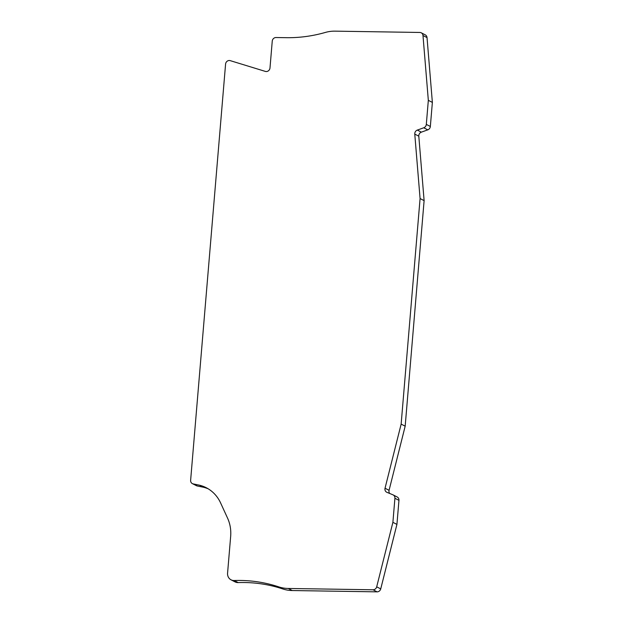 <?xml version="1.0" encoding="UTF-8"?>
<svg xmlns="http://www.w3.org/2000/svg" width="623" height="623" viewBox="0 0 623 623"><rect width="100%" height="100%" fill="white"/><g stroke="black" fill="none" stroke-linecap="round" stroke-linejoin="round"><path stroke-width="0.93" d="M432.37 102.413L428.328 100.334L422.986 35.511A3.707 3.38 -62.8 0 0 421.241 32.801L425.283 34.872A3.707 3.38 117.2 0 1 427.028 37.582L432.37 102.413L430.345 126.469A3.707 3.38 117.2 0 1 427.799 129.849L421.358 132.154A3.707 3.38 -62.8 0 0 418.804 136.172L424.115 200.629L405.176 426.179L389.071 490.309A3.707 3.38 -62.8 0 0 389.718 493.486M208.214 488.829A37.03 33.806 -62.8 0 0 203.581 487.279L197.211 485.971A3.707 3.38 117.2 0 1 196.416 485.691L192.375 483.619A3.707 3.38 -62.8 0 0 193.177 483.9L199.547 485.208A37.03 33.806 117.2 0 1 206.236 487.716A37.03 33.806 117.2 0 1 220.597 502.925L227.582 518.172A37.03 33.806 117.2 0 1 230.658 536.434L227.574 573.144A7.406 6.76 -62.8 0 0 231.063 579.834A7.406 6.76 -62.8 0 0 234.162 580.519A148.134 135.222 117.2 0 1 240.727 580.457A148.134 135.222 117.2 0 1 278.73 586.866A37.03 33.806 -62.8 0 0 288.231 588.47L373.06 589.779A3.707 3.38 -62.8 0 0 376.697 586.819L392.895 522.331L396.929 524.402L380.731 588.899A3.707 3.38 117.2 0 1 377.094 591.85L292.265 590.542A37.03 33.806 117.2 0 1 282.764 588.945A148.134 135.222 -62.8 0 0 244.761 582.528A148.134 135.222 -62.8 0 0 238.196 582.591A7.406 6.76 117.2 0 1 235.097 581.913L231.063 579.834M396.976 496.897A3.707 3.38 117.2 0 1 398.954 500.347L396.929 524.402M392.895 522.331L394.912 498.275A3.707 3.38 -62.8 0 0 392.942 494.818L386.906 492.318A3.707 3.38 117.2 0 1 385.037 488.237L401.142 424.107L420.081 198.558L414.77 134.101A3.707 3.38 117.2 0 1 417.324 130.082L423.765 127.777A3.707 3.38 -62.8 0 0 426.311 124.39L428.328 100.334M421.241 32.801A3.707 3.38 -62.8 0 0 419.855 32.458L335.026 31.15A37.03 33.806 -62.8 0 0 325.284 32.458A148.134 135.222 117.2 0 1 286.3 37.684L275.989 37.528A3.707 3.38 -62.8 0 0 272.251 41.11L269.993 67.962A3.707 3.38 117.2 0 1 265.375 71.411L230.206 60.633A3.707 3.38 -62.8 0 0 225.581 64.083L190.63 480.271A3.707 3.38 -62.8 0 0 192.375 483.619M401.142 424.107L405.176 426.179M420.081 198.558L424.115 200.629M199.547 485.208L203.581 487.279M389.071 490.309L385.037 488.237M414.77 134.101L418.804 136.172M421.358 132.154L417.324 130.082M423.765 127.777L427.799 129.849M430.345 126.469L426.311 124.39M422.986 35.511L427.028 37.582M197.211 485.971L193.177 483.9M234.162 580.519L238.196 582.591M278.73 586.866L282.764 588.945M292.265 590.542L288.231 588.47M373.06 589.779L377.094 591.85M380.731 588.899L376.697 586.819M394.912 498.275L398.954 500.347M393.168 494.927L397.209 496.998"/></g></svg>
